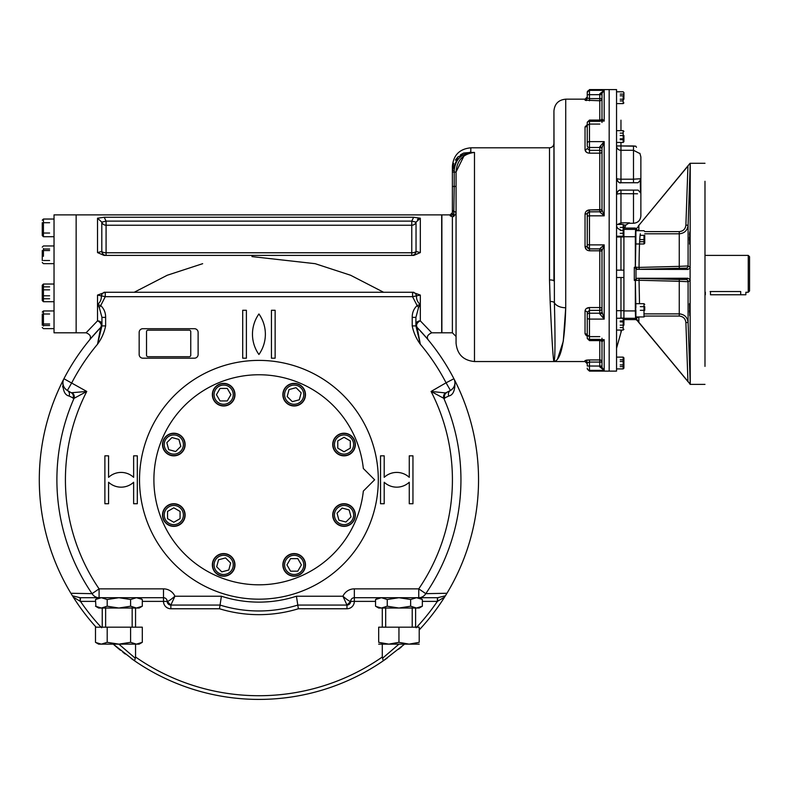 <?xml version="1.0" encoding="UTF-8"?>
<svg xmlns="http://www.w3.org/2000/svg" width="789" height="789" viewBox="0 0 789 789"><rect width="100%" height="100%" fill="white"/><g stroke="black" fill="none" stroke-linecap="round" stroke-linejoin="round"><path stroke-width="1.18" d="M62.548 386.837A217.261 217.261 0 0 1 63.288 385.288L63.12 384.608M689.842 364.666L689.852 365.169M689.833 366.283L689.764 365.199M689.724 364.311L689.645 362.309M689.625 361.766L689.576 360.395M689.507 312.276L689.497 311.754M689.487 311.399L689.468 310.6M689.468 304.741L689.527 303.795M689.547 303.647L689.734 315.738L689.576 303.578M689.714 304.958L689.744 305.451M689.852 310.758L689.862 311.458M689.862 312.582L689.852 313.499M689.576 244.097L689.734 231.936L689.576 244.097M689.438 240.152L689.438 239.55M689.448 238.643L689.468 237.272M689.537 234.619L689.576 233.593M689.852 234.363L689.862 235.783M689.833 238.889L689.823 239.58M689.448 193.413L689.852 181.292L689.458 193.443M689.547 188.315L689.576 187.368M689.586 187.131L689.665 184.912M689.685 184.399L689.724 183.226M689.744 182.811L689.842 181.283M689.862 182.328L689.833 183.541M689.833 183.699L689.783 185.691M689.704 188.453L689.675 189.222M704.981 199.035L704.981 193.443M704.981 181.283L704.981 366.392M704.981 354.231L704.981 348.639M687.939 166.075L685.888 225.141C685.404 229.066 683.195 231.226 679.26 231.611C683.185 231.236 685.394 229.076 685.888 225.141L687.939 166.075L638.252 226.098L690.04 163.293L704.981 163.293M690.237 163.491L688.097 225.22L690.237 163.491L690.109 268.004L687.998 269.414L637.63 269.335A2.209 2.209 -123.6 0 1 635.362 267.126L639.041 267.412L639.1 269.266L685.947 268.152L687.998 269.414M637.127 278.261L634.297 280.391L635.342 280.42L637.127 278.261L687.998 278.261L690.109 279.671L690.109 268.004M690.109 279.671L690.237 384.184L638.252 321.577L687.988 381.659M636.545 316.951L636.654 317.553L638.863 317.553L638.863 321.577L635.48 319.367L636.654 319.367L636.654 317.553L636.654 319.367L638.863 321.577L636.654 319.367L635.372 319.604A2.209 2.209 -64.8 0 1 637.078 320.403L690.178 384.213M636.654 319.367L635.589 318.302L635.332 310.935L623.912 310.935L623.912 325.167M617.56 224.461L620.963 222.853L629.444 222.853L625.785 225.043L625.016 227.41L623.912 227.41L623.912 225.2L623.912 237.361M638.863 230.122L638.863 226.098L638.863 230.122L636.654 230.122L636.654 228.307L638.863 226.098L635.589 229.372L635.332 236.739L623.912 236.739L623.912 310.314M690.04 163.293L638.252 226.098M635.885 240.043L635.362 267.126A2.209 2.209 146.4 0 0 635.342 267.254L634.297 267.284L637.127 269.414M690.237 280.411L688.097 281.722A2.209 2.209 58.1 0 0 685.947 279.523L687.998 278.261M681.006 314.052L679.26 313.884C684.487 314.367 687.436 317.227 688.097 322.454L690.237 384.184L688.097 322.454L685.888 322.533C685.404 318.608 683.195 316.448 679.26 316.064C683.185 316.438 685.394 318.598 685.888 322.533L687.939 381.6L685.888 322.533M685.888 225.141L688.097 225.22C687.446 230.437 684.497 233.297 679.26 233.791C684.487 233.307 687.436 230.447 688.097 225.22L688.097 265.952A2.209 2.209 -58.1 0 1 685.947 268.152M644.731 231.611L679.26 231.611L679.26 266.376L688.097 265.952L690.237 267.264M635.678 306.171L635.766 311.27M635.372 319.604L623.912 319.604M623.912 228.07L635.372 228.07M679.319 268.181L679.26 266.376L639.041 267.412C639.198 248.969 639.623 237.765 640.323 233.791M635.342 267.254L637.532 269.404M635.342 280.42A2.209 2.209 -146.4 0 0 635.332 280.529A2.209 2.209 123.6 0 1 637.63 278.33L639.1 278.409L639.041 280.263L635.332 280.529L635.885 307.631M639.524 303.686L639.041 280.263L679.26 281.298L679.319 279.493L639.1 278.409M688.097 322.454L688.097 281.722L679.26 281.298L679.26 313.884L644.731 313.884L679.26 313.884L679.26 316.064L644.731 316.064M679.319 279.493L685.947 279.523M635.441 237.361C635.796 252.687 635.796 222.034 635.441 237.361M635.332 267.146L635.332 236.739M638.863 317.553L638.863 321.577L638.252 321.577M635.332 310.935L635.332 280.529M635.441 310.314C635.796 325.64 635.796 294.987 635.441 310.314M710.494 294.77L745.861 294.77L710.494 294.77L710.494 291.526L710.494 294.77M745.861 294.77L745.861 292.265L748.258 292.265L748.258 255.409L748.258 292.265L749.55 290.973L749.55 256.701L749.55 290.973M710.12 291.526L740.703 291.526C747.361 292.324 747.361 292.324 740.703 291.526L740.703 294.77L740.703 291.526L710.12 291.526C703.463 292.324 703.463 292.324 710.12 291.526M643.992 306.635L640.313 306.635L643.992 306.635L643.992 303.686L643.992 316.951L643.992 310.314L640.313 310.314M644.731 306.635L644.731 310.314M635.885 310.314L635.885 316.951L635.885 310.314M640.313 235.329L643.992 235.329L643.992 243.988L643.992 239.59L640.313 239.59M640.313 241.72L643.992 241.72M644.731 235.329L644.731 243.259L643.992 243.988L635.885 243.988L635.885 230.723L635.885 243.988M644.731 243.259L644.731 239.59M644.731 231.463L643.992 230.723L635.885 230.723M620.223 327.573L623.172 327.573M620.223 325.167L623.172 325.167L623.172 330.058L616.544 330.058L616.544 357.121L623.172 357.121L623.172 368.907L623.172 364.893L620.223 364.893M620.223 321.882L623.172 321.882L623.172 318.263L623.172 330.058L623.912 329.319L623.172 330.058M620.223 320.995L623.172 320.995M623.912 321.882L623.912 319.003L623.172 318.263L616.544 318.263L616.544 292.265M620.223 233.307L623.172 233.307M620.223 230.358L623.172 230.358L623.172 236.246L623.172 224.461L623.172 230.358M620.223 227.41L623.172 227.41M623.912 241.079L623.912 233.307M620.223 133.134L623.172 133.134M620.223 139.712L623.172 139.712M620.223 138.834L623.172 138.834L623.172 142.444L616.544 142.444L616.544 145.965A4.418 4.34 180 0 0 620.963 150.295L620.963 145.965L635.835 146.202L633.498 145.965L633.498 150.295L639.337 153.293L633.498 150.295L620.963 150.295L620.963 179.192A4.418 0.868 0 0 1 616.544 178.324L616.544 178.324A4.418 4.418 0 0 0 616.544 178.432M620.223 135.54L623.172 135.54L623.172 130.658L623.172 142.444L623.912 141.714L623.912 138.834M623.912 135.54L623.912 141.714M620.223 94.118L623.172 94.118M620.223 95.814L623.172 95.814L623.172 103.596L623.172 99.217L620.223 99.217M620.223 100.923L623.172 100.923M623.912 95.814L623.912 92.54L623.172 91.8L616.544 91.8L616.544 89.591L609.177 89.591L609.177 371.116L609.177 89.591L589.462 89.591L589.462 90.34L589.462 89.591L587.243 92.54L587.243 91.8M623.912 92.54L623.912 99.217M623.912 102.856L623.172 103.596L616.544 103.596L616.544 130.658L623.172 130.658L623.912 131.388M620.223 366.599L623.172 366.599M620.223 361.49L623.172 361.49L623.172 357.121L623.912 357.851L623.912 368.167L623.172 368.907L616.544 368.907L616.544 371.116L616.544 89.591M620.223 359.784L623.172 359.784M623.912 368.167L623.912 364.893M623.912 361.49L623.912 357.851M619.631 318.263A4.418 4.418 0 0 1 620.963 318.056L623.912 318.056L623.912 236.986L623.912 292.265M623.912 255.409L623.912 234.225M616.663 226.236L616.544 225.2L616.663 226.236A4.418 4.418 0 0 0 620.223 229.56A4.418 4.418 0 0 1 616.544 225.2A4.418 4.418 0 0 0 620.223 229.56M616.544 348.274L620.963 332.504L616.544 348.274M635.835 146.202L636.457 147.287M616.544 178.501A4.418 4.418 0 0 0 616.663 179.359L616.702 179.498M616.584 193.916L616.544 194.518C617.58 191.076 619.049 189.597 620.963 190.119L638.163 190.119L640.55 192.841L640.204 178.758L633.498 179.192L640.204 178.758L640.55 180.02L638.054 182.742L620.963 182.742C619.335 183.472 617.856 181.993 616.544 178.324L616.544 224.461L623.172 224.461L623.912 225.2M637.522 193.778L620.963 193.67L620.963 190.119A4.418 4.418 0 0 0 616.544 194.538A4.418 0.868 180 0 1 620.963 193.67L620.963 224.461M619.434 190.386L618.537 190.839M617.984 191.273L616.83 192.98M640.55 192.841L640.55 180.02M640.865 156.952L640.865 215.91L640.865 156.952L639.889 153.293L639.337 153.293M616.682 179.419A4.418 4.418 0 0 0 617.609 181.204M618.842 182.21A4.418 4.418 0 0 0 620.371 182.703M620.726 182.742A4.418 4.418 0 0 0 620.963 182.742L620.963 179.192L633.498 179.192L633.498 150.295M640.865 215.91C640.421 220.387 637.966 222.843 633.498 223.277L633.498 193.67L633.498 223.277L629.444 223.277M623.912 277.521L616.544 277.521M623.912 270.154L616.544 270.154M623.912 227.41L625.016 227.41L625.785 225.043L623.764 225.043L625.785 225.043M620.963 270.154L620.963 236.986L616.544 236.986L616.544 255.409M621.653 330.058L620.963 332.504L620.963 330.058L620.963 332.504L621.653 330.058M450.164 215.821L450.164 214.874L450.164 215.821L452.383 216.758L450.164 215.821A2.209 2.18 180 0 0 452.383 213.641L453.636 216.472L452.383 216.758L452.383 332.8L452.383 216.758L453.764 216.383L456.062 213.434L453.764 216.383L454.217 186.431L452.383 186.431L452.383 170.562L454.247 170.542L454.217 186.431L456.062 186.431L456.062 172.11L452.383 172.11L452.383 209.716L452.383 186.431M586.335 249.511L585.034 246.424C585.31 249.077 586.779 250.527 589.462 250.784L589.462 248.92L587.243 246.691L587.302 213.523L589.462 211.797L599.778 211.797L589.462 211.866A2.209 2.209 0 0 0 587.243 214.075L587.243 216.058L589.462 215.831L589.462 244.886L604.196 244.886L604.196 319.091L604.196 244.886L599.778 248.752A2.209 2.16 -0 0 1 601.987 250.892A2.209 2.16 -0 0 0 601.987 250.892L604.196 244.886L589.462 244.886L589.462 215.831L604.196 215.831L604.196 141.625L604.196 215.831L601.987 209.805A2.209 2.16 0 0 1 599.778 211.965L604.196 215.831M586.335 211.196L589.462 209.923C586.779 210.18 585.3 211.639 585.034 214.283L587.302 213.523M601.987 367.378L604.196 370.366L599.778 366.905L601.987 367.378L601.987 341.775A2.209 1.864 180 0 0 601.474 340.582M586.335 335.67L585.034 333.777L589.462 336.43M586.335 308.578L589.462 307.542C586.779 307.759 585.3 308.933 585.034 311.053A2.209 1.361 180 0 1 587.243 312.405L589.462 310.373L599.778 310.373L599.778 313.223L589.462 313.223A2.209 1.539 0 0 0 587.243 314.762L587.243 312.414A2.209 1.361 180 0 1 587.243 312.414L587.243 335.522A2.209 1.746 -0 0 0 585.034 333.777L585.034 311.053M601.987 311.694L601.987 312.71A2.209 1.193 0 0 1 599.778 313.904L604.196 319.091L601.987 311.694A2.209 1.539 0 0 1 599.778 313.223L599.778 313.904M586.335 360.129L589.462 359.942L585.034 360.553A2.209 2.189 180 0 1 587.243 362.743L589.462 362.082L599.778 362.082L599.778 366.047L587.243 366.007L587.243 362.743L587.243 366.007M587.243 362.743L587.243 362.634A2.209 2.189 180 0 1 587.243 362.733L587.243 363.749L585.034 361.54L585.034 360.553L585.034 361.54L474.485 361.54L474.485 152.425C462.975 153.865 456.831 160.423 456.062 172.11L456.062 343.116L456.062 336.479L452.383 332.8L441.879 332.8L441.879 214.874L441.879 332.8M587.243 368.167L587.243 368.907L587.243 368.167A2.209 2.199 -0 0 0 589.462 370.366L604.196 370.366L604.196 339.635L604.196 370.366M599.778 339.378L589.462 339.378A2.209 1.588 0 0 1 587.243 337.791L587.243 314.762M599.778 336.627L589.462 336.627L587.203 335.325M601.987 338.215L601.987 340.966A2.209 1.588 180 0 0 601.889 340.513M599.778 339.635L600.952 340.621L604.196 339.635L601.987 341.775L601.987 362.121L601.987 340.483M601.987 209.825L601.987 147.997A2.209 1.193 -0 0 0 599.778 146.803L599.778 147.484L589.462 147.484L589.462 150.334L587.243 148.293A2.209 1.361 0 0 1 587.243 148.302A2.209 1.361 0 0 1 585.034 149.654C585.31 151.784 586.779 152.958 589.462 153.174L589.462 150.334L599.778 150.334L599.778 147.484A2.209 1.539 -0 0 1 601.987 149.022L601.987 209.657A2.209 2.209 0 0 1 599.778 211.866L599.778 211.965M601.987 312.72L601.987 251.06A2.209 2.209 -0 0 0 599.778 248.851L589.462 248.851A2.209 2.209 180 0 1 587.243 246.632L585.034 246.424L585.034 214.283M587.243 246.632L587.243 216.058M599.778 121.082L600.952 120.086L604.196 121.082L601.987 118.932A2.209 1.864 180 0 1 601.474 120.125M589.462 124.701L589.462 141.625L589.462 120.086L600.952 120.086L601.987 118.932L601.987 93.289L604.196 90.34L604.196 121.082L604.196 90.34L599.778 93.802L601.987 93.339L601.987 94.621L599.778 94.66L599.778 93.802M601.987 122.492L601.987 119.741A2.209 1.588 180 0 1 601.889 120.204M587.243 124.632L585.034 126.93A2.209 1.746 180 0 0 587.243 125.185L589.462 124.08L599.778 124.08M587.243 145.945L587.243 143.016A2.209 1.391 0 0 1 589.462 141.625L589.462 147.484A2.209 1.539 180 0 1 587.243 145.945L587.243 125.343M587.243 143.016L587.243 122.916A2.209 1.588 180 0 1 589.462 121.328L599.778 121.328M599.778 146.803L604.196 141.625L601.987 147.997L604.196 141.625L589.462 141.625M586.335 152.129L585.034 149.654L585.034 126.93M589.462 100.775L589.462 98.625L587.243 97.964A2.209 2.189 0 0 1 585.034 100.164L599.778 100.775A2.209 2.18 0 0 0 601.987 98.586L601.987 120.224M589.462 90.34L589.462 98.625L599.778 98.625L599.778 94.66L587.243 94.7L587.243 97.964L587.243 92.54A2.209 2.199 180 0 1 589.462 90.34L604.196 90.34L601.987 93.289M586.335 100.578L585.034 100.164L585.034 99.167L587.243 96.958L587.243 98.063A2.209 2.189 -0 0 0 587.243 97.964L587.243 98.073M550.15 301.506C551.886 339.773 553.148 359.784 553.937 361.54C553.148 359.784 551.886 339.773 550.15 301.506A4.418 1.933 -3.2 0 1 554.401 302.72C555.328 340.355 555.18 359.962 553.937 361.54C560.821 360.612 564.746 342.682 565.723 307.749L565.723 99.167L565.723 307.749A11.796 6.953 180 0 1 554.401 302.72L553.937 110.963L553.937 280.963A4.418 1.045 0 0 0 549.509 279.917L550.15 301.506L549.509 279.917L549.509 147.809L470.806 147.809L470.806 151.932L470.806 147.809C459.612 148.904 453.468 155.048 452.383 166.232L452.383 170.562L458.074 156.784L470.806 151.932A2.209 0.779 96.2 0 0 470.431 152.435L474.485 152.425L474.485 361.54C463.301 360.445 457.156 354.31 456.062 343.116M463.824 153.027L470.431 152.435C460.559 154.328 455.164 160.364 454.247 170.542M452.383 213.661L452.383 209.716A2.209 1.884 -0 0 0 454.217 211.57A2.209 1.884 -0 0 1 456.062 213.434L456.062 186.431M463.518 153.145L460.441 154.831M457.669 157.198L455.401 160.088M453.734 163.362L452.718 166.883M452.383 211.866L452.383 213.168M452.383 166.232L452.383 170.562M456.062 171.972L463.981 155.897M467.206 154.003L470.777 152.819M553.937 280.963A4.418 1.045 180 0 0 549.509 279.917L549.509 147.809C552.201 147.553 553.671 146.073 553.937 143.391M554.43 358.936L553.937 361.54M565.723 307.749L563.277 341.351L557.448 359.232M421.928 599.285L416.503 597.707L410.645 599.512L398.948 597.707L387.251 599.512L381.393 597.707L375.544 599.512L379.785 597.855M381.412 608.023L378.681 608.023L381.393 608.023L387.251 606.208L398.948 608.023L419.215 608.023L416.503 608.023L422.352 606.208L418.111 607.875M381.343 608.023L380.663 607.994M375.968 606.445L381.393 608.023L398.948 608.023L410.645 606.208L416.503 608.023M446.949 593.269L444.572 597.115A219.618 219.618 0 0 1 419.403 629.721L419.215 629.918A219.618 219.618 0 0 0 454.858 380.574A219.618 219.618 0 0 1 446.949 593.269L425.794 593.663A8.847 8.393 90 0 1 418.752 597.707L354.34 597.707A3.689 3.689 0 0 0 350.661 601.386C349.783 601.573 347.209 599.857 342.929 596.228L296.437 596.228L298.36 608.763L346.973 608.763A7.367 7.367 0 0 0 354.34 601.386L375.544 601.386M416.553 597.707L417.233 597.737M419.403 629.721A219.618 219.618 0 0 0 444.572 597.115L437.362 601.386L437.362 597.707L419.215 597.707L422.352 599.512L422.352 606.208L419.215 608.023M410.645 599.512L410.645 606.208M387.251 599.512L387.251 606.208M378.681 597.707L375.544 599.512L375.544 606.208L378.681 608.023M141.872 599.285L136.448 597.707L130.589 599.512L118.892 597.707L107.196 599.512L101.337 597.707L95.489 599.512L98.625 597.707L80.133 597.707L99.089 597.707L80.034 597.707L80.251 601.307L73.269 597.115L72.43 595.794L80.133 597.707L99.089 597.707L99.089 588.86L163.501 588.86L163.501 597.707A3.689 3.689 0 0 1 167.179 601.386A3.689 3.689 0 0 0 163.501 597.707L99.089 597.707A8.847 8.393 -90 0 1 92.047 593.663L99.089 588.86A193.502 193.502 0 0 1 86.76 391.452L71.306 392.744A4.418 4.261 120 0 1 71.316 392.754L67.361 390.466A4.418 4.261 120 0 0 67.361 390.466L71.779 382.803A210.781 210.781 0 0 1 97.52 344.221L100.706 327.465L91.041 338.195M95.913 606.445L95.489 599.512L99.73 597.855M98.625 608.023L95.489 606.208L101.337 608.023L98.625 608.023L101.337 608.023L107.196 606.208L118.892 608.023L139.16 608.023L136.448 608.023L142.296 606.208L138.055 607.875M101.288 608.023L100.607 607.994M101.337 608.023L118.892 608.023L130.589 606.208L136.448 608.023M136.497 597.707L137.178 597.737M139.16 597.707L142.296 599.512L142.296 606.208L139.16 608.023M130.589 599.512L130.589 606.208M107.196 599.512L107.196 606.208M337.258 508.264A9.576 9.576 0 0 1 353.285 512.564A9.576 9.576 0 0 1 341.548 524.3A9.576 9.576 0 0 1 337.258 508.264M336.213 507.228A11.056 11.056 0 0 1 354.705 512.179A11.056 11.056 0 0 1 341.173 525.721A11.056 11.056 0 0 1 336.213 507.228M345.907 522.032L338.915 520.158L337.041 513.166L342.16 508.057L349.142 509.931L351.016 516.913L345.907 522.032M334.447 444.532A9.576 9.576 0 0 1 348.817 436.238A9.576 9.576 0 0 1 348.817 452.827A9.576 9.576 0 0 1 334.447 444.532M332.978 444.532A11.056 11.056 0 0 1 349.557 434.956A11.056 11.056 0 0 1 349.557 454.109A11.056 11.056 0 0 1 332.978 444.532M350.296 448.152L344.034 451.772L337.771 448.152L337.771 440.913L344.034 437.303L350.296 440.913L350.296 448.152M223.662 404.254A9.576 9.576 0 0 1 215.367 389.884A9.576 9.576 0 0 1 231.966 389.884A9.576 9.576 0 0 1 223.662 404.254M223.662 405.733A11.056 11.056 0 0 1 214.095 389.145A11.056 11.056 0 0 1 233.238 389.145A11.056 11.056 0 0 1 223.662 405.733M227.281 388.415L230.901 394.678L227.281 400.94L220.052 400.94L216.433 394.678L220.052 388.415L227.281 388.415M180.582 451.308A9.576 9.576 0 0 1 164.556 447.018A9.576 9.576 0 0 1 176.292 435.281A9.576 9.576 0 0 1 180.582 451.308M181.628 452.353A11.056 11.056 0 0 1 163.136 447.393A11.056 11.056 0 0 1 176.667 433.851A11.056 11.056 0 0 1 181.628 452.353M171.933 437.55L178.925 439.424L180.799 446.406L175.681 451.525L168.698 449.651L166.824 442.659L171.933 437.55M183.393 515.039A9.576 9.576 0 0 1 169.024 523.344A9.576 9.576 0 0 1 169.024 506.745A9.576 9.576 0 0 1 183.393 515.039M184.863 515.039A11.056 11.056 0 0 1 168.284 524.616A11.056 11.056 0 0 1 168.284 505.473A11.056 11.056 0 0 1 184.863 515.039M167.544 511.43L173.807 507.81L180.07 511.43L180.07 518.659L173.807 522.279L167.544 518.659L167.544 511.43M230.437 558.119A9.576 9.576 0 0 1 226.147 574.155A9.576 9.576 0 0 1 214.411 562.419A9.576 9.576 0 0 1 230.437 558.119M231.483 557.083A11.056 11.056 0 0 1 226.532 575.576A11.056 11.056 0 0 1 212.991 562.034A11.056 11.056 0 0 1 231.483 557.083M216.679 566.768L218.553 559.786L225.536 557.912L230.654 563.03L228.78 570.013L221.798 571.887L216.679 566.768M294.179 555.318A9.576 9.576 0 0 1 302.473 569.688A9.576 9.576 0 0 1 285.874 569.688A9.576 9.576 0 0 1 294.179 555.318M294.179 553.848A11.056 11.056 0 0 1 303.745 570.427A11.056 11.056 0 0 1 284.602 570.427A11.056 11.056 0 0 1 294.179 553.848M290.559 571.167L286.94 564.894L290.559 558.632L297.788 558.632L301.408 564.894L297.788 571.167L290.559 571.167M287.403 401.453A9.576 9.576 0 0 1 291.693 385.426A9.576 9.576 0 0 1 303.43 397.153A9.576 9.576 0 0 1 287.403 401.453M286.358 402.498A11.056 11.056 0 0 1 291.309 383.996A11.056 11.056 0 0 1 304.85 397.538A11.056 11.056 0 0 1 286.358 402.498M301.161 392.804L299.287 399.796L292.305 401.66L287.186 396.551L289.06 389.559L296.043 387.685L301.161 392.804M49.618 286.861L43.425 286.861M49.618 289.839L43.425 289.839L43.425 284.03L54.037 284.03L54.037 236.72L43.425 236.72L43.425 219.036L43.425 222.715L49.618 222.715M49.618 295.796L43.425 295.796L43.425 301.714L43.425 284.03L42.251 285.214L42.251 289.839M49.618 298.775L43.425 298.775M42.251 295.796L42.251 300.54L43.425 301.714L54.037 301.714L54.037 310.955L43.425 310.955L43.425 318.214M54.037 301.714L43.425 301.714L42.251 300.54L42.251 285.214M49.618 249.008L43.425 249.008M49.618 250.547L43.425 250.547M49.618 260.518L43.425 260.518M43.425 256.307L43.425 248.545M42.251 260.518L42.251 250.547M49.618 233.041L43.425 233.041L43.425 236.72L42.251 235.546L42.251 222.715M42.251 233.041L42.251 235.546L43.425 236.72M43.425 245.961L42.251 247.135L43.425 245.961L54.037 245.961M43.425 263.644L54.037 263.644L43.425 263.644L42.251 262.461L43.425 263.644M49.618 325.512L43.425 325.512M49.618 314.002L43.425 314.002M49.618 323.973L43.425 323.973M43.425 326.054L43.425 310.955L54.037 310.955M42.251 325.216L42.251 314.002M148.007 356.707A1.47 1.47 0 0 1 146.527 355.237A1.47 1.47 0 0 0 148.007 356.707L189.271 356.707L148.007 356.707M146.527 331.656L146.527 355.237L146.527 331.656A1.47 1.47 0 0 1 148.007 330.177L189.271 330.177A1.47 1.47 0 0 1 190.751 331.656L190.751 355.237A1.47 1.47 0 0 1 189.271 356.707M139.525 479.791A119.395 119.395 0 0 1 318.618 376.392A119.395 119.395 0 0 1 318.618 583.179A119.395 119.395 0 0 1 139.525 479.791A119.395 119.395 0 0 0 258.92 599.176A119.395 119.395 0 0 0 378.316 479.791A119.395 119.395 0 0 0 258.92 360.395A119.395 119.395 0 0 0 139.525 479.791M139.16 354.498L139.16 332.386A3.689 3.689 0 0 1 142.848 328.707L194.429 328.707A3.689 3.689 0 0 1 198.118 332.386L198.118 354.498A3.689 3.689 0 0 1 194.429 358.186L142.848 358.186A3.689 3.689 0 0 1 139.16 354.498L139.16 332.386A3.689 3.689 0 0 1 142.848 328.707L194.429 328.707A3.689 3.689 0 0 1 198.118 332.386L198.118 354.498A3.689 3.689 0 0 1 194.429 358.186L142.848 358.186A3.689 3.689 0 0 1 139.16 354.498M101.939 325.906L105.627 325.906C104.286 332.554 101.584 338.659 97.52 344.221L101.939 325.906L101.939 317.336L99.266 307.493L97.52 304.446C100.173 302.434 101.465 299.564 101.396 295.855L97.52 295.086L105.272 292.265A4.418 3.945 -90 0 0 101.396 295.855L105.272 296.684L100.726 305.57C104.04 308.765 105.677 312.7 105.627 317.375L101.939 317.375L101.939 324.397A4.418 3.531 180 0 0 97.52 320.867L86.09 332.8L97.52 320.867A4.418 3.048 43.9 0 1 100.884 323.904A4.418 3.048 43.9 0 1 100.716 327.455L100.706 327.465A4.418 3.048 43.9 0 0 100.716 327.455M412.568 292.265A4.418 3.945 -90 0 1 412.578 292.265L420.32 295.086L412.568 296.684L105.272 296.684L105.272 292.265L104.049 292.265L413.791 292.265L412.568 292.265L412.568 296.684L417.115 305.57C413.791 308.775 412.154 312.71 412.213 317.375L412.213 325.906C413.554 332.554 416.257 338.659 420.32 344.221A210.781 210.781 0 0 1 446.061 382.803L431.08 391.452A193.502 193.502 0 0 1 418.752 588.86L354.34 588.86L354.34 601.386L350.661 601.386A3.689 3.689 0 0 1 354.34 597.707M43.425 328.638L42.251 327.465L43.425 328.638L54.037 328.638L54.037 332.8L54.037 214.874L76.148 214.874L76.148 332.8L76.148 214.874L441.692 214.874L441.692 332.8L441.692 214.874M413.653 217.261L420.32 218.208L416.04 222.143L411.759 221.117L413.653 217.261L104.187 217.261L97.52 218.208L104.187 217.261L106.081 221.117L104.187 217.261M97.52 252.588L97.52 218.208L101.801 222.143L101.801 251.435A4.418 4.3 -90 0 0 106.071 255.409L106.081 252.766A4.418 1.785 180 0 1 101.801 251.435L97.52 252.588L104.059 255.409L413.791 255.409L420.32 252.588L416.04 251.435A4.418 4.3 -90 0 1 411.759 255.409L411.759 252.766L106.081 252.766L106.081 225.23A4.418 4.113 180 0 1 101.801 222.143L106.081 221.117L106.081 225.23L411.759 225.23L411.759 252.766A4.418 1.785 0 0 0 416.04 251.435L416.04 222.143A4.418 4.113 0 0 1 411.759 225.23L411.759 221.117L106.081 221.117M415.902 326.192L417.125 327.455A4.418 3.048 136.1 0 1 416.957 323.904A4.418 3.048 136.1 0 1 420.32 320.867L431.751 332.8L420.32 320.867A4.418 3.531 0 0 0 415.902 324.397A4.418 4.418 0 0 0 417.134 327.465L420.32 344.221L415.902 325.906L412.213 325.906M383.602 292.265L350.602 275.253L315.176 263.684L251.947 256.593M202.665 263.684L167.238 275.253L134.238 292.265M437.362 597.707L418.752 597.707L418.752 588.86L425.794 593.663A202.023 202.023 0 0 0 443.803 398.346L448.793 396.019C453.34 395.042 455.361 389.894 454.858 380.574L453.912 378.74A219.618 219.618 0 0 1 454.73 380.328M401.69 646.674A219.618 219.618 0 0 1 398.721 649.16M387.36 657.937A219.618 219.618 0 0 1 131.112 658.391M125.214 654.022A219.618 219.618 0 0 1 122.828 652.158M120.421 650.235A219.618 219.618 0 0 1 113.241 644.14L134.574 660.817L113.241 644.14M96.11 627.186A219.618 219.618 0 0 1 73.269 597.115L73.269 597.115A219.618 219.618 0 0 0 96.11 627.186A219.618 219.618 0 0 1 63.929 378.74A8.847 8.847 0 0 0 67.361 390.466L66.493 389.894M426.819 338.205L418.278 328.668M418.851 329.269L421.78 332.435M424.216 335.187L426.099 337.367M426.573 337.929L427.283 338.767M427.421 338.935L427.865 339.457M404.599 644.14L383.267 660.817L404.599 644.14M72.43 595.794L70.892 593.269L92.047 593.663A202.023 202.023 0 0 1 74.038 398.346L69.047 396.019C64.501 395.033 62.479 389.884 62.982 380.574A219.618 219.618 0 0 0 70.892 593.269M62.982 380.574L63.929 378.74A219.618 219.618 0 0 1 100.706 327.465A4.418 4.418 0 0 0 101.939 324.397A4.418 4.418 0 0 1 100.706 327.465L101.939 324.397M90.794 338.481L89.985 339.448M54.037 332.8L86.09 332.8C90.36 334.487 91.504 336.893 89.522 340.01L89.66 339.842M90.4 338.954L91.642 337.475M94.749 333.905L95.232 333.362M96.031 332.475L101.939 326.192M409.264 477.335A18.423 18.423 0 0 0 384.204 477.335L384.204 455.835L380.525 455.835L380.525 503.737L384.204 503.737L384.204 482.247A18.423 18.423 0 0 0 409.264 482.247L409.264 503.737L412.953 503.737L412.953 455.835L409.264 455.835L409.264 477.335M242.706 358.186L242.706 310.284L246.395 310.284L246.395 358.186L242.706 358.186M258.92 313.963A35.071 35.071 0 0 1 258.92 354.498A35.071 35.071 0 0 1 258.92 313.963M275.134 358.186L275.134 310.284L271.446 310.284L271.446 358.186L275.134 358.186M97.52 320.867L97.52 304.446L100.726 305.57L99.266 307.493M417.115 305.57L418.574 307.493L420.32 304.446L417.115 305.57M412.213 317.375L415.902 317.375L415.902 325.906M418.574 307.493L415.902 317.375M412.578 292.265A4.418 3.945 -90 0 1 416.444 295.855C416.385 299.573 417.677 302.443 420.32 304.446L420.32 295.086M437.589 601.307L437.708 597.707L445.41 595.794M347.525 605.035A3.689 3.689 0 0 0 348.314 604.828M348.649 604.67A3.689 3.689 0 0 0 349.468 604.108M349.685 603.881A3.689 3.689 0 0 0 350.247 603.072M350.405 602.727A3.689 3.689 0 0 0 350.612 601.948M296.437 596.228A122.344 122.344 0 0 1 221.403 596.228L219.48 608.763A134.87 134.87 0 0 0 298.36 608.763M167.229 601.948A3.689 3.689 0 0 0 167.436 602.727M167.593 603.072A3.689 3.689 0 0 0 168.156 603.881M168.373 604.108A3.689 3.689 0 0 0 169.191 604.67M169.527 604.828A3.689 3.689 0 0 0 170.316 605.035M80.478 597.707L80.251 601.307M118.863 644.14L135.274 658.233L135.55 657.01A215.939 215.939 0 0 0 382.29 657.01L383.267 660.817A219.618 219.618 0 0 1 134.574 660.817A219.618 219.618 0 0 0 383.267 660.817M415.606 608.023L415.606 626.15L416.178 627.768M382.566 658.233L398.978 644.14M135.274 658.233L134.574 660.817M101.663 627.768L102.235 626.15L102.235 608.023M417.47 219.431L418.762 218.543M62.942 382.468L62.962 383.543M62.982 383.73L63.09 384.48M63.534 386.008L64.126 387.241M64.826 388.277L66.404 389.825M65.694 389.224L66.454 389.865M69.047 396.019A4.418 4.261 120 0 0 67.371 390.466M73.002 398.287A4.418 4.261 120 0 0 71.316 392.754M100.706 327.465A219.618 219.618 0 0 0 63.929 378.74L86.76 391.452L74.038 398.346A4.418 4.152 71.9 0 0 72.263 392.932M443.803 398.346A4.418 4.152 108.1 0 1 445.578 392.932L431.08 391.452L443.803 398.346M445.578 392.932L450.48 390.466A4.418 4.261 60 0 1 450.48 390.466L451.338 389.904M444.838 398.287A4.418 4.261 60 0 1 446.525 392.754A4.418 4.261 60 0 1 446.535 392.744L446.525 392.754M448.793 396.019A4.418 4.261 60 0 1 450.47 390.466L446.061 382.803L453.912 378.74A8.847 8.847 0 0 1 450.48 390.466A8.847 8.847 0 0 0 453.912 378.74A219.618 219.618 0 0 0 417.134 327.465A219.618 219.618 0 0 1 453.912 378.74M451.387 389.865L452.176 389.194M451.436 389.825L453.004 388.277M453.014 388.267L453.488 387.616M453.714 387.231L454.306 385.989M454.553 385.269L454.75 384.46M454.878 383.523L454.898 382.409M163.501 597.707L163.501 601.386L167.179 601.386C168.057 601.573 170.631 599.857 174.911 596.228L170.868 605.074A3.689 3.689 0 0 1 167.179 601.386L170.868 605.074L220.032 605.074A131.181 131.181 0 0 0 297.808 605.074L346.973 605.074L350.661 601.386A3.689 3.689 0 0 1 346.973 605.074L342.929 596.228A12.525 12.525 0 0 1 354.34 588.86M133.637 455.835L133.637 477.335A18.423 18.423 0 0 0 108.576 477.335L108.576 455.835L104.888 455.835L104.888 503.737L108.576 503.737L108.576 482.247A18.423 18.423 0 0 0 133.637 482.247L133.637 503.737L137.316 503.737L137.316 455.835L133.637 455.835M382.29 657.01L382.29 644.14M382.29 627.186L382.29 608.023M135.55 657.01L135.55 644.14M135.55 627.186L135.55 608.023M352.032 523.038A11.312 11.312 0 0 0 346.963 504.112A11.312 11.312 0 0 0 333.106 517.969A11.312 11.312 0 0 0 352.032 523.038M355.346 444.532A11.312 11.312 0 0 0 338.373 434.739A11.312 11.312 0 0 0 338.373 454.326A11.312 11.312 0 0 0 355.346 444.532M302.177 386.679A11.312 11.312 0 0 0 283.251 391.748A11.312 11.312 0 0 0 297.098 405.605A11.312 11.312 0 0 0 302.177 386.679M223.662 383.365A11.312 11.312 0 0 0 213.868 400.329A11.312 11.312 0 0 0 233.465 400.329A11.312 11.312 0 0 0 223.662 383.365M165.808 436.534A11.312 11.312 0 0 0 170.878 455.46A11.312 11.312 0 0 0 184.734 441.603A11.312 11.312 0 0 0 165.808 436.534M215.663 572.893A11.312 11.312 0 0 0 234.589 567.824A11.312 11.312 0 0 0 220.742 553.967A11.312 11.312 0 0 0 215.663 572.893M294.179 576.207A11.312 11.312 0 0 0 303.972 559.243A11.312 11.312 0 0 0 284.375 559.243A11.312 11.312 0 0 0 294.179 576.207M162.495 515.039A11.312 11.312 0 0 0 179.468 524.843A11.312 11.312 0 0 0 179.468 505.246A11.312 11.312 0 0 0 162.495 515.039M363.334 468.488L374.627 479.791L363.334 491.083A105.016 105.016 0 0 1 203.177 568.79A105.016 105.016 0 0 1 203.177 390.782A105.016 105.016 0 0 1 363.334 468.488M95.913 642.562L101.337 644.14L98.625 644.14L136.448 644.14L142.296 642.325L138.055 643.992M101.337 644.14L107.196 642.325L118.892 644.14L130.589 642.325L136.448 644.14L139.16 644.14L136.448 644.14M101.288 644.14L100.607 644.1M105.627 608.023L105.627 627.186M139.16 644.14L142.296 642.325L142.296 627.186L130.589 627.186L130.589 642.325M98.625 644.14L95.489 642.325L95.489 627.186L130.589 627.186M107.196 642.325L107.196 627.186M378.681 644.14L419.215 644.14M419.215 642.325C419.215 644.702 419.215 644.702 419.215 642.325L419.215 627.186L398.948 627.186L398.948 642.325L409.077 644.14L419.215 642.325M398.948 627.186L378.681 627.186L378.681 642.325C378.681 644.702 378.681 644.702 378.681 642.325L388.809 644.14L398.948 642.325M635.589 318.302L623.912 318.302M635.589 229.372L623.912 229.372M636.003 268.941L636.003 278.734M679.26 233.791L644.731 233.791L679.26 233.791M639.1 269.266L637.63 269.335M636.654 228.307L636.545 230.723M634.297 267.284L634.297 280.391M629.444 222.853L620.963 222.853M620.963 318.056L620.963 277.521M616.544 310.688L623.912 310.688M620.963 120.175L620.963 130.658L620.963 120.175M633.498 145.965L620.963 145.965L620.963 142.444L620.963 145.965L616.544 145.965M633.498 190.119L633.498 193.67M633.498 182.742L633.498 179.192M623.912 236.986L620.963 236.986L620.963 236.246M587.243 122.798A2.209 1.716 0 0 1 589.462 121.082L604.196 121.082M587.243 337.919A2.209 1.716 -0 0 0 589.462 339.635L589.462 319.091L604.196 319.091M589.462 339.635L589.462 340.621L589.462 339.635L604.196 339.635M589.462 370.366L589.462 359.942L599.778 359.942L599.778 362.082L601.987 362.121A2.209 2.18 -0 0 0 599.778 359.942L589.462 359.942M589.462 209.923L599.778 209.923L599.778 211.797A2.209 2.209 0 0 0 601.987 209.578L589.462 209.923L589.462 215.831M589.462 307.542L599.778 307.542L599.778 310.373A2.209 1.539 0 0 0 601.987 308.844L601.987 308.844A2.209 1.302 -0 0 0 599.778 307.542L589.462 307.542L589.462 319.091A2.209 1.391 -0 0 1 587.243 317.691M599.778 366.905L599.778 366.047L601.987 366.086M601.987 362.121A2.209 2.18 180 0 0 599.778 359.942L599.778 340.621M587.243 244.649L589.462 244.886L589.462 248.92L599.778 248.92L599.778 250.784L589.462 250.784M599.778 307.542L599.778 250.784L601.987 251.129A2.209 2.209 -0 0 0 599.778 248.92L599.778 248.752M587.243 122.305L589.462 120.086L589.462 121.082M599.778 209.923L599.778 150.334A2.209 1.539 -0 0 1 601.987 151.873A2.209 1.302 0 0 1 599.778 153.174L589.462 153.174M599.778 120.086L599.778 98.625L601.987 98.586M553.937 110.963C554.637 103.803 558.563 99.868 565.723 99.167L585.034 99.167L585.034 100.164M105.627 325.906L105.627 317.375M163.501 588.86A12.525 12.525 0 0 1 174.911 596.228L221.403 596.228M420.32 218.208L420.32 252.588M97.52 304.446L97.52 295.086M420.32 320.867L420.32 304.446M416.73 627.186A215.939 215.939 0 0 0 437.362 601.386L422.352 601.386M346.973 605.074L346.973 608.763M219.48 608.763L170.868 608.763L170.868 605.074M142.296 601.386L163.501 601.386A7.367 7.367 0 0 0 170.868 608.763M95.489 601.386L80.478 601.386A215.939 215.939 0 0 0 101.11 627.186M690.04 384.381L704.981 384.381M705.327 292.167L705.327 294.77M749.55 256.701L748.258 255.409L704.981 255.409M644.731 304.416L643.992 303.686L635.885 303.686M644.731 316.211L643.992 316.951L635.885 316.951M623.912 235.517L623.172 236.246L616.544 236.246M616.544 371.116L589.462 371.116L587.243 368.907M441.879 214.874L450.164 214.874L452.383 212.665M601.987 341.775L600.952 340.621L589.462 340.621L587.243 338.412M587.243 246.691L587.302 247.184M452.383 213.641L452.383 209.746L452.383 213.641M42.251 220.21L43.425 219.036L54.037 219.036L43.425 219.036M42.251 312.128L43.425 310.955L42.251 312.128M428.092 339.734L428.338 340.029C426.307 337.14 427.451 334.733 431.751 332.8L441.692 332.8M91.978 337.081L92.855 336.065M91.021 338.215L90.252 339.132M426.879 338.284L427.756 339.339M424.571 335.591L426.06 337.307M417.134 327.465L415.902 324.397M64.728 388.139L64.027 387.064M63.426 385.722L63.238 385.101M63.199 384.953L63.031 384.095M62.942 382.507L62.982 381.935M453.113 388.139L453.813 387.064M454.415 385.722L454.602 385.101M454.642 384.953L454.809 384.085M454.898 383.079L454.898 382.586M454.898 382.507L454.858 381.925M132.157 608.023L132.157 627.186M385.683 608.023L385.683 627.186M412.213 608.023L412.213 627.186"/></g></svg>
